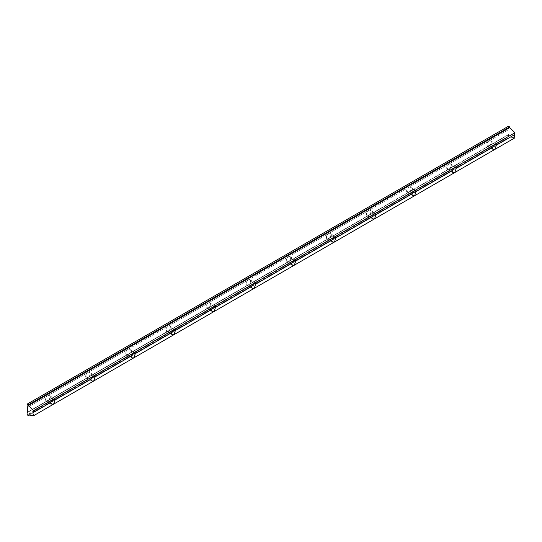 <?xml version="1.0" encoding="UTF-8"?>
<svg xmlns="http://www.w3.org/2000/svg" width="542" height="542" viewBox="0 0 542 542"><rect width="100%" height="100%" fill="white"/><g stroke="black" fill="none" stroke-linecap="round" stroke-linejoin="round"><path stroke-width="0.41" stroke-dasharray="2.71 2.03" d="M486.804 144.775L491.94 147.742L486.804 144.775A3.123 1.802 120 0 0 489.006 146.049A3.123 1.802 -60 0 1 487.448 146.204A3.123 1.802 -60 0 1 486.804 144.775A3.123 1.802 -60 0 1 489.006 140.954A3.123 1.802 120 0 0 486.804 144.775M494.846 144.321L491.215 142.228A3.123 1.802 -60 0 1 489.006 146.049L448.898 169.212A3.123 1.802 -60 0 1 447.333 169.361A3.123 1.802 -60 0 1 446.689 167.939L451.825 170.899L446.689 167.939A3.123 1.802 120 0 0 448.898 169.212L408.783 192.369A3.123 1.802 -60 0 1 407.218 192.525A3.123 1.802 -60 0 1 406.575 191.096L411.717 194.063L406.575 191.096A3.123 1.802 120 0 0 408.783 192.369L368.668 215.526A3.123 1.802 -60 0 1 367.11 215.682A3.123 1.802 -60 0 1 366.46 214.253L371.602 217.22L366.46 214.253A3.123 1.802 120 0 0 368.668 215.526L328.554 238.69A3.123 1.802 -60 0 1 326.995 238.839A3.123 1.802 -60 0 1 326.345 237.416L331.487 240.384L326.345 237.416A3.123 1.802 120 0 0 328.554 238.69L288.439 261.847A3.123 1.802 -60 0 1 286.881 262.003A3.123 1.802 -60 0 1 286.237 260.573L291.372 263.541L286.237 260.573A3.123 1.802 120 0 0 288.439 261.847L248.324 285.004A3.123 1.802 -60 0 1 246.766 285.16A3.123 1.802 -60 0 1 246.122 283.73L251.258 286.698L246.122 283.73A3.123 1.802 120 0 0 248.324 285.004L208.216 308.168A3.123 1.802 -60 0 1 206.651 308.323A3.123 1.802 -60 0 1 206.007 306.894L211.143 309.861L206.007 306.894A3.123 1.802 120 0 0 208.216 308.168L168.101 331.325A3.123 1.802 -60 0 1 166.536 331.48A3.123 1.802 -60 0 1 165.893 330.051L171.035 333.018L165.893 330.051A3.123 1.802 120 0 0 168.101 331.325L127.987 354.482A3.123 1.802 -60 0 1 126.428 354.637A3.123 1.802 -60 0 1 125.778 353.208L130.92 356.175L125.778 353.208A3.123 1.802 120 0 0 127.987 354.482L87.872 377.645A3.123 1.802 -60 0 1 86.314 377.801A3.123 1.802 -60 0 1 85.663 376.372L90.805 379.339L85.663 376.372A3.123 1.802 120 0 0 87.872 377.645L47.757 400.802A3.123 1.802 -60 0 1 46.199 400.958A3.123 1.802 -60 0 1 45.555 399.529L50.691 402.496L45.555 399.529A3.123 1.802 -60 0 1 47.757 395.707A3.123 1.802 -60 0 1 49.315 395.552A3.123 1.802 -60 0 1 49.966 396.981A3.123 1.802 -60 0 1 47.757 400.802L27.703 412.381L47.757 400.802A3.123 1.802 120 0 0 49.966 396.981L53.59 399.075L49.966 396.981A3.123 1.802 120 0 0 47.757 395.707A3.123 1.802 120 0 0 45.555 399.529A3.123 1.802 120 0 0 47.757 400.802L87.872 377.645A3.123 1.802 120 0 0 90.08 373.824A3.123 1.802 -60 0 1 87.872 377.645L127.987 354.482A3.123 1.802 120 0 0 130.195 350.66A3.123 1.802 -60 0 1 127.987 354.482L168.101 331.325A3.123 1.802 120 0 0 170.303 327.503A3.123 1.802 -60 0 1 168.101 331.325L208.216 308.168A3.123 1.802 120 0 0 210.418 304.347A3.123 1.802 -60 0 1 208.216 308.168L248.324 285.004A3.123 1.802 120 0 0 250.533 281.183A3.123 1.802 -60 0 1 248.324 285.004L288.439 261.847A3.123 1.802 120 0 0 290.647 258.026A3.123 1.802 -60 0 1 288.439 261.847L328.554 238.69A3.123 1.802 120 0 0 330.762 234.869A3.123 1.802 -60 0 1 328.554 238.69L368.668 215.526A3.123 1.802 120 0 0 370.877 211.705A3.123 1.802 -60 0 1 368.668 215.526L408.783 192.369A3.123 1.802 120 0 0 410.985 188.548A3.123 1.802 -60 0 1 408.783 192.369L448.898 169.212A3.123 1.802 120 0 0 451.1 165.391A3.123 1.802 -60 0 1 448.898 169.212L489.006 146.049A3.123 1.802 120 0 0 491.215 142.228L494.846 144.321M454.731 167.485L451.1 165.391L454.731 167.485M414.616 190.642L410.985 188.548L414.616 190.642M374.502 213.799L370.877 211.705L374.502 213.799M334.387 236.962L330.762 234.869L334.387 236.962M294.272 260.119L290.647 258.026L294.272 260.119M254.164 283.276L250.533 281.183L254.164 283.276M214.049 306.44L210.418 304.347L214.049 306.44M173.935 329.597L170.303 327.503L173.935 329.597M133.82 352.761L130.195 350.66L133.82 352.761M93.705 375.918L90.08 373.824L93.705 375.918M27.703 407.286L87.872 372.55A3.123 1.802 120 0 0 85.663 376.372A3.123 1.802 -60 0 1 87.872 372.55A3.123 1.802 -60 0 1 89.43 372.395A3.123 1.802 -60 0 1 90.08 373.824A3.123 1.802 120 0 0 87.872 372.55L127.987 349.387A3.123 1.802 120 0 0 125.778 353.208A3.123 1.802 -60 0 1 127.987 349.387A3.123 1.802 -60 0 1 129.545 349.238A3.123 1.802 -60 0 1 130.195 350.66A3.123 1.802 120 0 0 127.987 349.387L168.101 326.23A3.123 1.802 120 0 0 165.893 330.051A3.123 1.802 -60 0 1 168.101 326.23A3.123 1.802 -60 0 1 169.66 326.074A3.123 1.802 -60 0 1 170.303 327.503A3.123 1.802 120 0 0 168.101 326.23L208.216 303.073A3.123 1.802 120 0 0 206.007 306.894A3.123 1.802 -60 0 1 208.216 303.073A3.123 1.802 -60 0 1 209.774 302.917A3.123 1.802 -60 0 1 210.418 304.347A3.123 1.802 120 0 0 208.216 303.073L248.324 279.909A3.123 1.802 120 0 0 246.122 283.73A3.123 1.802 -60 0 1 248.324 279.909A3.123 1.802 -60 0 1 249.889 279.753A3.123 1.802 -60 0 1 250.533 281.183A3.123 1.802 120 0 0 248.324 279.909L288.439 256.752A3.123 1.802 120 0 0 286.237 260.573A3.123 1.802 -60 0 1 288.439 256.752A3.123 1.802 -60 0 1 290.004 256.596A3.123 1.802 -60 0 1 290.647 258.026A3.123 1.802 120 0 0 288.439 256.752L328.554 233.595A3.123 1.802 120 0 0 326.345 237.416A3.123 1.802 -60 0 1 328.554 233.595A3.123 1.802 -60 0 1 330.112 233.439A3.123 1.802 -60 0 1 330.762 234.869A3.123 1.802 120 0 0 328.554 233.595L368.668 210.431A3.123 1.802 120 0 0 366.46 214.253A3.123 1.802 -60 0 1 368.668 210.431A3.123 1.802 -60 0 1 370.227 210.276A3.123 1.802 -60 0 1 370.877 211.705A3.123 1.802 120 0 0 368.668 210.431L408.783 187.275A3.123 1.802 120 0 0 406.575 191.096A3.123 1.802 -60 0 1 408.783 187.275A3.123 1.802 -60 0 1 410.341 187.119A3.123 1.802 -60 0 1 410.985 188.548A3.123 1.802 120 0 0 408.783 187.275L448.898 164.111A3.123 1.802 120 0 0 446.689 167.939A3.123 1.802 -60 0 1 448.898 164.111A3.123 1.802 -60 0 1 450.456 163.962A3.123 1.802 -60 0 1 451.1 165.391A3.123 1.802 120 0 0 448.898 164.111L489.006 140.954A3.123 1.802 -60 0 1 490.571 140.798A3.123 1.802 -60 0 1 491.215 142.228A3.123 1.802 120 0 0 489.006 140.954L509.067 129.375L509.067 134.47L489.006 146.049L508.464 134.524L508.464 136.902L509.67 137.593L509.67 137.018L514.9 137.837L509.67 137.018L28.306 414.928L509.67 137.018L509.67 137.593L29.092 415.057L509.67 137.593L508.464 136.902L27.1 414.813L508.464 136.902L508.464 134.524L27.703 412.089L509.067 134.47L509.067 129.375L27.703 407.286M27.1 406.541L508.464 128.623L509.067 129.375L508.464 128.623L27.1 406.541M508.464 126.245L508.464 128.623L508.464 126.245M493.078 149.457L487.448 146.204M452.963 172.613L447.333 169.361M412.855 195.777L407.218 192.525M372.74 218.934L367.11 215.682M332.625 242.091L326.995 238.839M292.511 265.255L286.881 262.003M252.396 288.412L246.766 285.16M212.281 311.569L206.651 308.323M172.173 334.732L166.536 331.48M132.058 357.889L126.428 354.637M91.944 381.046L86.314 377.801M51.829 404.21L46.199 400.958M49.315 395.552L54.952 398.804M89.43 372.395L95.06 375.647M129.545 349.238L135.175 352.483M169.66 326.074L175.29 329.326M209.774 302.917L215.404 306.169M249.889 279.753L255.519 283.005M290.004 256.596L295.634 259.848M330.112 233.439L335.742 236.691M370.227 210.276L375.857 213.528M410.341 187.119L415.971 190.371M450.456 163.962L456.086 167.214M490.571 140.798L496.201 144.05"/><path stroke-width="0.81" d="M491.94 147.742L493.078 149.457L494.846 149.416L496.357 145.195L494.846 144.321L454.731 167.485L456.242 168.352L454.731 167.485L451.825 170.899L452.963 172.613L454.731 172.58L456.242 168.352L456.086 167.214L454.731 167.485L456.086 167.214L456.242 168.352L491.94 147.742L494.846 144.321L496.357 145.195L496.201 144.05L494.846 144.321L491.94 147.742L456.242 168.352L454.731 172.58C453.356 173.155 452.387 172.6 451.825 170.899L416.127 191.516L414.616 190.642L374.502 213.799L376.012 214.673L374.502 213.799L371.602 217.22L372.74 218.934L374.502 218.893L376.012 214.673L375.857 213.528L374.502 213.799L375.857 213.528L376.012 214.673L411.717 194.063L412.855 195.777L414.616 195.737L416.127 191.516L415.971 190.371L414.616 190.642L416.127 191.516L414.616 195.737C413.241 196.319 412.272 195.757 411.717 194.063L414.616 190.642L411.717 194.063L376.012 214.673L374.502 218.893C373.126 219.476 372.158 218.921 371.602 217.22L335.898 237.836L334.387 236.962L294.272 260.119L295.783 260.993L294.272 260.119L291.372 263.541L292.511 265.255L294.272 265.214L295.783 260.993L295.634 259.848L294.272 260.119L295.634 259.848L295.783 260.993L331.487 240.384L332.625 242.091L334.387 242.057L335.898 237.836L335.742 236.691L334.387 236.962L335.898 237.836L334.387 242.057C333.012 242.64 332.05 242.078 331.487 240.384L334.387 236.962L331.487 240.384L295.783 260.993L294.272 265.214C292.897 265.797 291.935 265.234 291.372 263.541L255.675 284.15L254.164 283.276L214.049 306.44L215.56 307.314L214.049 306.44L211.143 309.861L212.281 311.569L214.049 311.535L215.56 307.314L215.404 306.169L214.049 306.44L215.404 306.169L215.56 307.314L251.258 286.698L252.396 288.412L254.164 288.378L255.675 284.15L255.519 283.005L254.164 283.276L255.675 284.15L254.164 288.378C252.789 288.954 251.82 288.398 251.258 286.698L254.164 283.276L251.258 286.698L215.56 307.314L214.049 311.535C212.674 312.117 211.705 311.555 211.143 309.861L175.445 330.471L173.935 329.597L133.82 352.761L135.331 353.628L133.82 352.761L130.92 356.175L132.058 357.889L133.82 357.856L135.331 353.628L135.175 352.483L133.82 352.761L135.175 352.483L135.331 353.628L171.035 333.018L172.173 334.732L173.935 334.692L175.445 330.471L175.29 329.326L173.935 329.597L175.445 330.471L173.935 334.692C172.559 335.274 171.59 334.719 171.035 333.018L173.935 329.597L171.035 333.018L135.331 353.628L133.82 357.856C132.444 358.431 131.476 357.876 130.92 356.175L95.216 376.792L93.705 375.918L53.59 399.075L55.101 399.949L53.59 399.075L50.691 402.496L51.829 404.21L53.59 404.169L55.101 399.949L54.952 398.804L53.59 399.075L54.952 398.804L55.101 399.949L90.805 379.339L91.944 381.046L93.705 381.012L95.216 376.792L95.06 375.647L93.705 375.918L95.216 376.792L93.705 381.012C92.33 381.595 91.368 381.033 90.805 379.339L93.705 375.918L90.805 379.339L55.101 399.949L53.59 404.169L494.846 149.416C493.471 149.999 492.502 149.443 491.94 147.742M50.691 402.496L53.59 399.075L33.536 410.653L32.838 412.801L50.691 402.496L32.838 412.801L33.536 415.755L53.59 404.169C52.215 404.752 51.253 404.197 50.691 402.496M27.703 412.381L27.703 407.286L27.1 406.541L27.1 404.163L28.306 404.854L509.67 126.943L508.464 126.245L27.1 404.163L508.464 126.245L509.67 126.943L28.306 404.854L28.306 405.436L509.67 127.526L509.67 126.943L509.67 127.526L28.306 405.436L33.536 410.653L93.705 375.918L95.06 375.647L95.216 376.792L130.92 356.175L133.82 352.761L93.705 375.918L173.935 329.597L175.29 329.326L175.445 330.471L211.143 309.861L214.049 306.44L173.935 329.597L254.164 283.276L255.519 283.005L255.675 284.15L291.372 263.541L294.272 260.119L254.164 283.276L334.387 236.962L335.742 236.691L335.898 237.836L371.602 217.22L374.502 213.799L334.387 236.962L414.616 190.642L415.971 190.371L416.127 191.516L451.825 170.899L454.731 167.485L414.616 190.642L514.9 132.743L509.67 127.526L514.9 132.743L494.846 144.321L496.201 144.05L496.357 145.195L494.846 149.416L514.9 137.837L514.202 134.89L496.357 145.195L514.202 134.89L514.9 132.743L514.202 134.89L514.9 137.837L33.536 415.755L28.306 414.928L28.306 415.511L29.092 415.057L28.306 415.511L27.1 414.813L27.1 412.435L27.703 412.089L27.1 412.435L27.703 412.381L27.1 412.435L27.1 414.813L28.306 415.511L28.306 414.928L33.536 415.755L32.838 412.801L33.536 410.653L28.306 405.436L28.306 404.854L27.1 404.163L27.1 406.541L27.703 407.286L27.703 412.381"/></g></svg>
